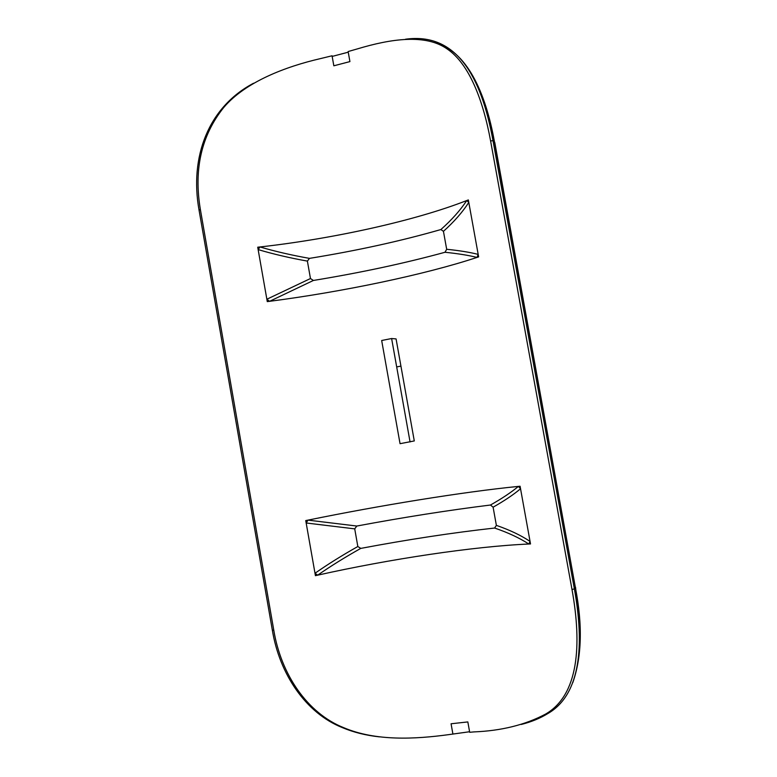 <?xml version="1.0" encoding="UTF-8"?>
<svg xmlns="http://www.w3.org/2000/svg" width="777" height="777" viewBox="0 0 777 777"><rect width="100%" height="100%" fill="white"/><g stroke="black" fill="none" stroke-linecap="round" stroke-linejoin="round"><path stroke-width="1.17" d="M357.838 546.513L354.72 528.865L356.808 526.039C404.205 517.2 448.756 510.198 490.472 505.021L493.104 507.187L496.377 525.378L494.609 528.039C452.787 532.672 408.168 539.461 360.761 548.397L357.838 546.513C342.142 555.351 327.865 564.267 314.996 573.261L317.676 575.165C330.652 566.161 345.017 557.235 360.761 548.397M356.808 526.039L308.003 520.124L306.167 522.989L305.74 520.58L308.003 520.124C380.341 505.332 463.374 491.87 518.385 486.402L520.085 486.237L520.541 488.752L518.385 486.402C511.256 492.336 501.952 498.543 490.472 505.021M493.104 507.187C504.448 500.767 513.597 494.619 520.541 488.752L530.516 543.949L528.797 544.017L530.06 541.423C520.94 535.334 509.712 529.982 496.377 525.378M530.487 543.783L528.797 544.017C519.492 537.956 508.1 532.633 494.609 528.039M528.797 544.017C473.164 546.484 389.879 559.032 317.676 575.165L315.384 575.466M317.676 575.165L315.423 575.67L306.167 522.989L354.72 528.865M253.574 83.226C208.353 107.051 189.491 156.867 199.048 210.111L272.338 630.147C279.516 673.902 305.575 712.985 342.268 727.573C353.477 732.293 365.86 735.392 379.429 736.868M469.59 731.74L448.572 734.653C415.064 739.199 375.932 741.326 343.871 727.748C307.1 713.189 280.953 673.989 273.776 630.166L200.369 209.499C193.638 169.435 201.398 135.451 223.669 107.566C245.503 81.731 285.955 66.569 320.377 58.625L332.051 55.789L333.838 65.802L349.922 61.597L348.135 51.544L357.459 48.873C390.705 38.86 425.757 33.576 447.426 49.145C469.289 64.093 483.158 100.35 490.598 140.928L493.007 140.686C481.118 75.592 456.167 32.265 405.507 39.219M493.007 140.686L574.378 588.917L571.998 589.471C582.002 645.046 578.68 695.094 545.483 714.141C525.203 724.892 501.359 730.817 473.951 731.905L469.687 732.293L467.832 721.92L451.068 723.775L452.913 734.11M521.26 724.455C531.177 721.988 540.083 718.327 547.979 713.471C580.934 694.502 584.401 644.434 574.378 588.917M309.479 258.372C356.789 250.718 400.592 241.113 440.889 229.545L443.444 231.323L446.678 249.281L444.988 252.272C404.574 263.316 360.703 272.708 313.393 280.458L310.47 278.535L307.391 261.101L309.479 258.372C291.725 255.235 275.233 251.427 260.004 246.96C333.042 238.801 414.772 220.853 466.734 200.553L468.793 202.409L478.185 254.39L477.01 257.42C468.473 255.293 457.799 253.574 444.988 252.272M446.678 249.281C459.333 250.563 469.832 252.263 478.185 254.39L478.632 256.886L477.01 257.42C424.446 274.786 342.453 291.851 269.561 301.321L313.393 280.458M310.47 278.535L266.861 299.232L267.278 301.612L269.561 301.321L266.861 299.232L258.139 249.592L260.004 246.96L257.77 247.523M468.385 200.175L466.734 200.553C460.343 210.246 451.728 219.91 440.889 229.545M466.734 200.553L468.337 199.922L468.793 202.409C462.587 212.072 454.137 221.717 443.444 231.323M307.391 261.101C289.685 257.925 273.271 254.089 258.139 249.592L257.721 247.212L260.004 246.96M332.051 55.789L332.682 56.284L348.242 52.185M490.598 140.928L571.998 589.471M391.618 338.529L396.076 338.918L414.287 440.938L400.048 443.686L381.672 340.501L391.618 338.529L410.062 441.948M493.181 141.647L494.405 141.531C485.46 91.647 466.346 50.68 434.829 42.686M494.405 141.531L575.456 587.917L574.242 588.199M572.804 682.624C581.827 656.711 582.711 625.145 575.456 587.917M494.58 142.453L487.004 110.198M494.764 142.444L575.33 587.227M579.943 624.951L575.514 587.189M400.932 366.113L396.678 366.929M199.048 210.111L200.369 209.499M273.776 630.166L272.338 630.147M342.278 727.583L343.871 727.758M547.979 713.471L545.483 714.141"/></g></svg>
